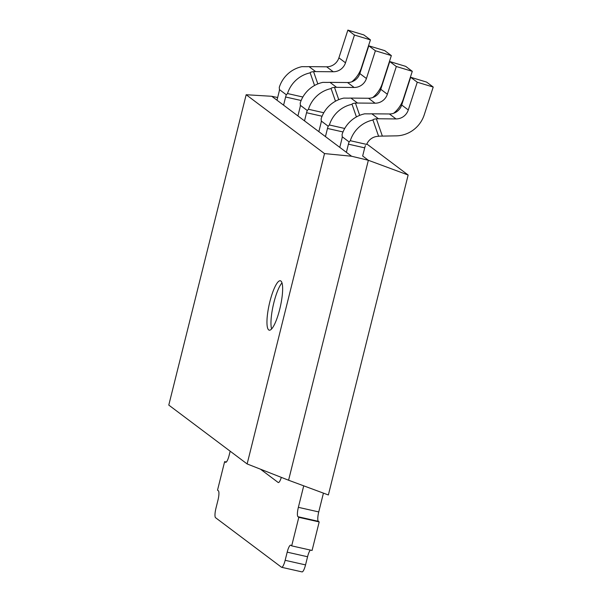 <?xml version="1.0" encoding="UTF-8"?>
<svg xmlns="http://www.w3.org/2000/svg" width="602" height="602" viewBox="0 0 602 602"><rect width="100%" height="100%" fill="white"/><g stroke="black" fill="none" stroke-linecap="round" stroke-linejoin="round"><path stroke-width="0.9" d="M230.175 451.207L229.144 455.33A8.443 1.889 102.7 0 1 225.637 462.328A8.443 1.889 102.7 0 1 225.464 462.246L224.644 461.629L217.525 490.156L218.353 490.773A8.443 1.889 102.7 0 1 217.969 500.164L215.937 508.314A8.443 1.889 -77.3 0 0 215.554 517.697L281.473 567.219A8.443 1.889 -77.3 0 0 281.653 567.302A8.443 1.889 -77.3 0 0 285.152 560.304L287.192 552.154A8.443 1.889 102.7 0 1 290.691 545.164A8.443 1.889 102.7 0 1 290.871 545.246L291.692 545.863L312.077 550.461L319.188 521.934L318.36 521.317A8.443 1.889 102.7 0 1 318.744 511.926L323.432 493.136M281.653 567.302L302.031 571.9A8.443 1.889 -77.3 0 0 305.538 564.902L307.569 556.752A8.443 1.889 102.7 0 1 310.369 550.077M291.692 545.863L298.803 517.336L297.982 516.719A8.443 1.889 102.7 0 1 298.366 507.328L303.724 485.829M281.322 477.371A8.443 1.889 102.7 0 1 278.32 482.548A8.443 1.889 102.7 0 1 278.147 482.465L260.463 469.184L278.147 482.465A8.443 1.889 -77.3 0 0 278.32 482.548A8.443 1.889 -77.3 0 0 281.322 477.371M226.344 462.012L224.644 461.629M319.188 521.934L298.803 517.336M339.784 147.377L341.816 139.22A4.222 0.948 102.7 0 0 342.252 136.782L342.064 134.539A29.791 28.888 126.9 0 1 364.729 113.823L369.778 113.868A29.791 28.888 126.9 0 1 371.848 113.816L389.419 113.974A12.657 12.281 126.9 0 0 401.692 105.011L408.284 109.963L417.254 82.218L410.662 77.267L426.622 82.09L433.214 87.042L424.252 114.786A29.791 28.888 -53.1 0 1 395.363 135.871L378.56 136.165M318.849 131.65L320.889 123.5A4.222 0.948 102.7 0 0 321.317 121.062L321.129 118.812A29.791 28.888 126.9 0 1 343.795 98.103L348.844 98.149A29.791 28.888 126.9 0 1 350.921 98.088L368.492 98.254A12.657 12.281 126.9 0 0 380.765 89.292L387.357 94.243L396.319 66.498L389.727 61.547L405.695 66.363L412.287 71.314L403.317 99.059A29.791 28.888 -53.1 0 1 393.663 113.266M297.922 115.93L299.954 107.773A4.222 0.948 102.7 0 0 300.39 105.342L300.202 103.092A29.791 28.888 126.9 0 1 322.868 82.376L327.917 82.421A29.791 28.888 126.9 0 1 329.986 82.369L347.557 82.527A12.657 12.281 126.9 0 0 359.83 73.564L366.422 78.516L375.392 50.771L391.353 55.595L382.39 83.339A29.791 28.888 -53.1 0 1 372.728 97.547M322.07 116.231L306.546 112.725L304.514 120.882M306.546 112.725A4.222 0.948 102.7 0 1 307.276 110.512L308.442 109.286A29.791 28.888 -53.1 0 1 331.108 88.569C330.912 88.073 332.048 87.674 334.509 87.373A29.791 28.888 -53.1 0 1 336.578 87.32L354.149 87.478A12.657 12.281 -53.1 0 0 366.422 78.516M365.429 145.631A4.222 0.948 -77.3 0 0 364.699 147.844L348.407 144.171L346.376 152.329M348.407 144.171A4.222 0.948 102.7 0 1 349.137 141.959L350.304 140.725A29.791 28.888 -53.1 0 1 372.969 120.016C372.773 119.52 373.91 119.121 376.37 118.82A29.791 28.888 -53.1 0 1 378.44 118.767L396.011 118.925A12.657 12.281 -53.1 0 0 408.284 109.963M343.005 131.951L327.48 128.452L325.449 136.601M327.48 128.452A4.222 0.948 102.7 0 1 328.203 126.232L329.369 125.005A29.791 28.888 -53.1 0 1 352.042 104.289C351.846 103.8 352.975 103.401 355.443 103.1A29.791 28.888 -53.1 0 1 357.513 103.04L375.084 103.205A12.657 12.281 -53.1 0 0 387.357 94.243M308.352 109.24L323.786 112.747M389.727 61.547L380.765 89.292M396.319 66.498L412.287 71.314M329.279 124.968L344.72 128.467M410.662 77.267L401.692 105.011M417.254 82.218L433.214 87.042M364.699 147.844L362.667 156.001L368.349 160.275L351.591 156.242L271.773 96.29L277.657 97.524M350.213 140.687L366.663 144.42A12.657 12.281 -53.1 0 1 378.62 136.33L372.969 120.016M391.353 55.595L384.761 50.643L368.8 45.82L375.392 50.771M368.8 45.82L359.83 73.564M352.042 104.289L356.414 116.931M331.108 88.569L335.487 101.211M301.143 100.504L285.619 97.005A4.222 0.948 -77.3 0 1 286.341 94.792L287.508 93.558A29.791 28.888 -53.1 0 1 310.18 72.85C309.985 72.353 311.114 71.954 313.574 71.653A29.791 28.888 -53.1 0 1 315.651 71.6L333.222 71.758A12.657 12.281 -53.1 0 0 345.495 62.796L354.458 35.051L370.426 39.867L361.456 67.612A29.791 28.888 -53.1 0 1 351.801 81.827M315.651 71.6L309.059 66.641A29.791 28.888 126.9 0 0 306.982 66.702L301.933 66.656A29.791 28.888 126.9 0 0 279.268 87.373L279.456 89.615A4.222 0.948 -77.3 0 1 279.027 92.053L276.988 100.21M285.619 97.005L283.58 105.162M287.417 93.521L302.859 97.02M309.059 66.641L326.63 66.807A12.657 12.281 126.9 0 0 338.903 57.845L347.866 30.1L363.826 34.916L370.426 39.867M354.458 35.051L347.866 30.1M310.18 72.85L314.553 85.484M269.854 301.76A25.322 5.666 102.7 0 1 280.366 280.773A25.322 5.666 102.7 0 1 280.329 306.719A25.322 5.666 102.7 0 1 269.229 330.174A25.322 5.666 102.7 0 1 269.854 301.76M168.786 405.093L247.136 463.946L324.516 153.585L246.165 94.732L168.786 405.093M366.844 143.991L408.141 175.016L328.368 494.964L288.576 480.223L247.136 463.946M288.576 480.223L368.349 160.275L408.141 175.016M324.516 153.585L351.591 156.242M271.773 96.29L246.165 94.732M271.615 328.94A25.322 5.666 102.7 0 1 273.865 302.663A25.322 5.666 102.7 0 1 281.999 282.902M305.538 564.902L285.152 560.304M307.569 556.752L287.192 552.154M318.36 521.317L297.982 516.719M318.744 511.926L298.366 507.328M300.39 105.342L307.276 110.512M342.252 136.782L349.137 141.959M321.317 121.062L328.203 126.232M329.986 82.369L336.578 87.32M368.492 98.254L375.084 103.205M350.921 98.088L357.513 103.04M389.419 113.974L396.011 118.925M371.848 113.816L378.44 118.767M347.557 82.527L354.149 87.478M376.37 118.82L382.232 135.751M355.443 103.1L359.687 115.366M334.509 87.373L338.753 99.646M286.341 94.792L279.456 89.615M333.222 71.758L326.63 66.807M345.495 62.796L338.903 57.845M313.574 71.653L317.826 83.919"/></g></svg>
